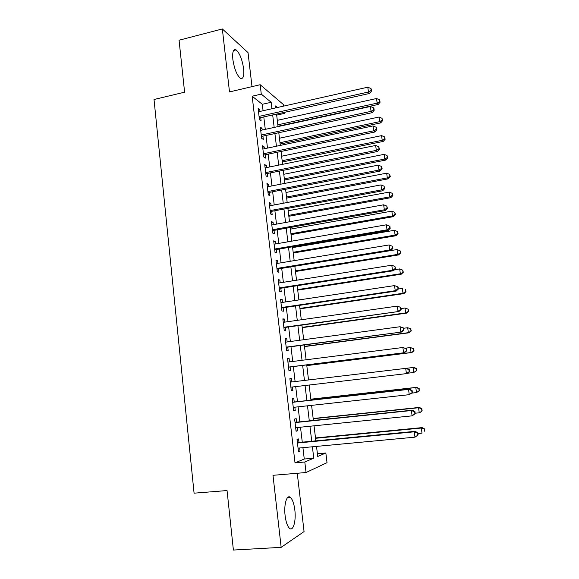 <?xml version="1.0" encoding="UTF-8"?>
<svg xmlns="http://www.w3.org/2000/svg" width="579" height="579" viewBox="0 0 579 579"><rect width="100%" height="100%" fill="white"/><g stroke="black" fill="none" stroke-linecap="round" stroke-linejoin="round"><path stroke-width="0.87" d="M294.827 509.976C294.016 503.708 292.583 499.547 290.513 497.484C286.923 493.901 283.688 504.331 285.114 515.679C285.917 521.969 287.35 526.145 289.406 528.207C293.155 531.891 296.253 520.999 294.827 509.976M243.614 68.677C242.174 59.348 239.663 53.08 236.08 49.881C233.308 48.766 232.23 51.951 232.845 59.42C234.314 68.836 236.818 75.118 240.35 78.259C243.18 79.366 244.266 76.175 243.614 68.677M317.408 453.762L325.847 452.995L327.019 462.664L306.052 472.522L304.807 461.999L313.76 458.17L312.399 446.785M252.01 86.64L248.029 52.617L222.343 28.95L179.063 40.219L184.6 92.191L154.021 99.508L194.081 493.178L227.055 490.551L233.395 550.05L281.162 547.35L304.069 531.565L297.251 473.26M263.076 110.741L262.309 104.3L252.169 96.223L261.281 94.116L260.174 84.715L283.515 104.654L283.688 106.102M284.455 112.384L284.571 113.368L283.616 112.572M276.675 115.12L284.571 113.368M298.996 442.479L298.576 438.918L297.034 439.432L298.482 451.721L300.016 451.135L299.647 447.987M296.607 422.185L296.187 418.646L294.639 419.037L296.072 431.261L297.62 430.79L297.237 427.534M294.226 402.007L293.814 398.49L292.25 398.772L293.683 410.916L295.239 410.569L294.841 407.196M291.867 381.952L291.454 378.449L289.884 378.623L291.302 390.695L292.865 390.463L292.46 386.982M289.5 361.889L289.109 358.531L287.531 358.589L288.943 370.596L290.513 370.473L290.101 366.985M287.155 341.943L286.779 338.729L285.186 338.672L286.591 350.606L288.176 350.599L287.763 347.132M284.817 322.112L284.455 319.043L282.863 318.877L284.253 330.739L285.845 330.841L285.44 327.396M282.494 302.397L282.154 299.473L280.547 299.198L281.937 310.988L283.536 311.198L283.131 307.775M280.185 282.805L279.86 280.012L278.246 279.628L279.628 291.353L281.235 291.671L280.829 288.27M277.891 263.322L277.58 260.666L275.959 260.174L277.334 271.833L278.948 272.26L278.55 268.873M275.611 243.947L275.315 241.429L273.686 240.835L275.047 252.422L276.675 252.958L276.277 249.592M273.339 224.688L273.064 222.3L271.428 221.605L272.781 233.127L274.41 233.764L274.019 230.42M271.088 205.538L270.82 203.287L269.177 202.484L270.523 213.948L272.166 214.686L271.768 211.357M268.844 186.503L268.591 184.383L266.941 183.478L268.28 194.87L269.93 195.709L269.539 192.402M266.615 167.57L266.376 165.58L264.719 164.581L266.05 175.907L267.708 176.848L267.317 173.555M264.4 148.752L264.176 146.885L262.511 145.785L263.836 157.047L265.5 158.089L265.11 154.817M262.193 130.036L261.99 128.299L260.318 127.098L261.628 138.301L263.3 139.438L262.917 136.188M252.169 96.223L295.015 462.867L304.264 459.017L302.926 447.676M302.274 442.161L300.501 427.201M299.871 421.845L298.098 406.842M297.483 401.645L295.703 386.606M295.102 381.561L293.336 366.579M292.728 361.477L290.984 346.705M290.368 341.509L288.646 326.947M288.016 321.656L286.323 307.304M285.686 301.92L284.014 287.77M283.363 282.299L281.712 268.359M281.054 262.794L279.433 249.05M278.767 243.404L277.16 229.856M276.48 224.124L274.902 210.778M274.214 204.952L272.658 191.801M271.964 185.895L270.429 172.933M269.72 166.94L268.207 154.173M267.491 148.101L266.007 135.522M265.276 129.363L263.807 116.972M260 111.429L259.812 109.815L258.133 108.519L259.443 119.658L261.115 120.895L260.731 117.66M306.052 472.522L272.991 475.308L281.162 547.35M295.015 462.867L304.807 461.999M222.343 28.95L229.494 91.931L260.174 84.715M316.518 446.402L317.733 456.469L325.847 452.995M277.479 107.499L275.568 105.921L275.807 107.875M276.559 114.143L278.058 126.591M278.796 132.772L280.316 145.409M281.054 151.51L282.595 164.335M283.319 170.349L284.882 183.369M285.599 189.304L287.184 202.52M287.893 208.368L289.5 221.771M290.195 227.54L291.83 241.146M292.518 246.82L294.175 260.63M294.849 266.217L296.535 280.229M297.193 285.722L298.902 299.936M299.553 305.343L301.29 319.767M301.927 325.087L303.685 339.714M304.315 344.939L306.103 359.783M306.718 364.908L308.527 379.962L413.963 367.39L416.467 368.613L416.395 370.661L416.467 368.613M309.143 385.028L310.959 400.14M311.589 405.365L313.398 420.441M314.042 425.818L315.852 440.858M271.942 108.743L271.167 102.288L261.281 94.116M311.734 441.256L309.939 426.238M309.295 420.868L307.492 405.814M306.87 400.596L305.061 385.505M304.46 380.446L302.658 365.414M302.043 360.297L300.269 345.475M299.647 340.257L297.903 325.651M297.266 320.339L295.543 305.944M294.892 300.537L293.198 286.344M292.54 280.858L290.868 266.868M290.195 261.288L288.545 247.501M287.872 241.827L286.243 228.242M285.556 222.488L283.949 209.099M283.254 203.258L281.676 190.064M280.967 184.136L279.411 171.138M278.687 165.124L277.153 152.313M276.429 146.226L274.916 133.604M274.178 127.431L272.687 115.004M262.309 104.3L271.167 102.288M304.264 459.017L313.76 458.17M258.321 110.155L259.812 109.815M260.492 128.625L261.99 128.299M262.678 147.204L264.176 146.885M264.878 165.883L266.376 165.58M267.085 184.679L268.591 184.383M269.307 203.576L270.82 203.287M271.537 222.582L273.064 222.3M273.787 241.696L275.315 241.429M276.045 260.919L277.58 260.666M278.318 280.258L279.86 280.012M280.605 299.705L282.154 299.473M282.907 319.268L284.455 319.043M285.223 338.939L286.779 338.729M287.546 358.734L289.109 358.531M289.884 378.644L291.454 378.449M291.295 390.644L292.865 390.463M293.662 410.735L295.239 410.569M296.035 430.95L297.62 430.79M298.424 451.287L300.016 451.135M259.24 117.928L369.583 93.458L368.454 92.01L259.059 116.401M371.139 90.433L371.58 91.019L371.327 89.094L370.878 88.507L371.139 90.433L368.454 92.01L367.803 87.19L258.509 111.761M369.583 93.458L371.58 91.019M370.878 88.507L367.803 87.19M278.014 126.258L378.196 104.459L377.161 103.134L376.531 98.517L277.305 120.345M277.84 124.803L377.161 103.134L379.715 101.622L380.128 102.15L379.469 99.776L379.715 101.622M376.531 98.517L379.469 99.776M380.128 102.15L378.196 104.459M261.411 136.449L372.181 112.688L371.059 111.349L261.245 135.03M373.752 109.749L374.193 110.292L373.933 108.36L373.484 107.81L373.752 109.749L371.059 111.349L370.408 106.5L260.702 130.362M372.181 112.688L374.193 110.292M373.484 107.81L370.408 106.5M263.604 155.078L374.794 132.034L373.687 130.803L263.452 153.761M376.379 129.182L376.813 129.682L376.553 127.735L376.111 127.235L376.379 129.182L373.687 130.803L373.028 125.925L262.895 149.064M374.794 132.034L376.813 129.682M376.111 127.235L373.028 125.925M265.804 173.809L377.421 151.503L376.321 150.374L265.667 172.6M379.021 148.723L379.455 149.179L378.753 146.769L379.021 148.723L376.321 150.374L375.662 145.467L265.11 167.874M377.421 151.503L379.455 149.179M378.753 146.769L375.662 145.467M268.019 192.648L380.063 171.08L378.977 170.06L267.889 191.54M381.677 168.388L382.104 168.8L381.843 166.832L381.409 166.419L381.677 168.388L378.977 170.06L378.311 165.131L267.332 186.8M380.063 171.08L382.104 168.8M381.409 166.419L378.311 165.131M280.156 144.07L380.707 122.893L379.679 121.662L379.05 117.023L279.454 138.229M279.997 142.716L379.679 121.662L382.241 120.128L382.647 120.62L381.988 118.268L382.241 120.128M379.05 117.023L381.988 118.268M382.647 120.62L380.707 122.893M282.313 161.975L383.226 141.428L382.212 140.299L381.575 135.631L281.618 156.214M282.161 160.723L382.212 140.299L384.782 138.743L385.18 139.199L384.521 136.876L384.782 138.743M381.575 135.631L384.521 136.876M385.18 139.199L383.226 141.428M284.477 179.982L385.759 160.072L384.76 159.044L384.123 154.347L283.79 174.293M284.34 178.831L384.76 159.044L387.329 157.459L387.727 157.879L387.076 155.585L387.329 157.459M384.123 154.347L387.076 155.585M387.727 157.879L385.759 160.072M286.656 198.09L388.314 178.824L387.322 177.891L386.678 173.172L285.983 192.474M286.525 197.034L387.322 177.891L389.899 176.291L390.289 176.667L389.638 174.402L389.899 176.291M386.678 173.172L389.638 174.402M390.289 176.667L388.314 178.824M270.248 211.596L382.719 190.773L381.648 189.869L270.132 210.597M384.355 188.168L384.774 188.537L384.087 186.185L384.355 188.168L381.648 189.869L380.975 184.904L269.568 205.827M382.719 190.773L384.774 188.537M384.087 186.185L380.975 184.904M288.841 216.293L390.876 197.678L389.899 196.853L389.254 192.098L288.176 210.756M288.733 215.345L389.899 196.853L392.475 195.224L392.866 195.557L392.222 193.321L392.475 195.224M389.254 192.098L392.222 193.321M392.866 195.557L390.876 197.678M272.492 230.652L385.39 210.59L384.333 209.793L272.383 229.762M387.047 208.071L387.467 208.397L386.772 206.073L387.047 208.071L384.333 209.793L383.66 204.8L271.819 224.963M385.39 210.59L387.467 208.397M386.772 206.073L383.66 204.8M291.049 234.596L393.459 216.647L392.49 215.916L391.838 211.14L290.39 229.139M290.947 233.75L392.49 215.916L395.073 214.266L395.457 214.563L394.813 212.355L395.073 214.266M391.838 211.14L394.813 212.355M395.457 214.563L393.459 216.647M274.743 249.817L388.082 230.522L387.033 229.834L274.649 249.042M389.754 228.09L390.166 228.372L389.899 226.367L389.479 226.085L389.754 228.09L387.033 229.834L386.359 224.811L274.084 244.208M388.082 230.522L390.166 228.372M389.479 226.085L386.359 224.811M293.256 253.001L396.05 235.718L395.095 235.096L394.444 230.29L292.612 247.624M293.169 252.263L395.095 235.096L397.686 233.424L398.062 233.677L397.426 231.499L397.686 233.424M394.444 230.29L397.426 231.499M398.062 233.677L396.05 235.718M295.406 270.878L397.715 254.384L397.056 249.549L390.789 250.569L389.754 250.005L276.928 268.432M392.475 248.232L392.888 248.463L392.2 246.213L392.475 248.232L389.754 250.005L389.074 244.953L276.357 263.575M392.888 248.463L390.789 250.577L277.008 269.126M392.2 246.213L389.074 244.953M295.485 271.515L398.663 254.905L397.715 254.384L400.682 252.9L400.046 250.758L400.313 252.683M397.056 249.549L400.046 250.758M400.682 252.9L398.663 254.905M297.722 290.122L401.283 274.2L400.35 273.78L399.691 268.924L394.56 269.72M297.664 289.594L400.35 273.78L403.324 272.231L402.687 270.118L402.955 272.065M399.691 268.924L402.687 270.118M403.324 272.231L401.283 274.2M299.973 308.839L403.925 293.604L403.006 293.3L402.34 288.407L398.366 289.001M299.922 308.419L403.006 293.3L405.973 291.678L405.343 289.601L405.611 291.555M405.343 289.601L405.705 289.732M405.973 291.678L403.925 293.604M302.238 327.656L406.581 313.123L405.669 312.921L405.003 308.006L401.015 308.571M302.202 327.352L405.669 312.921L408.644 311.241L408.014 309.193L408.282 311.155M408.014 309.193L405.003 308.006L408.376 309.28M408.644 311.241L406.581 313.123M304.518 346.582L409.252 332.759L408.354 332.664L407.681 327.721L403.679 328.257M304.489 346.387L408.354 332.664L411.322 330.913L410.699 328.894L410.967 330.877M410.699 328.894L407.681 327.721L411.054 328.937M411.322 330.913L409.252 332.759M306.805 365.617L411.937 352.502L411.054 352.524L410.373 347.552L405.329 348.189M306.798 365.53L411.054 352.524L414.021 350.7L413.406 348.717L413.674 350.708M413.406 348.717L410.373 347.552L413.753 348.717M414.021 350.7L411.937 352.502M407.681 373.216L413.768 372.5L413.088 367.499L308.527 379.962M416.735 370.611L413.768 372.5L416.395 370.661M416.12 368.657L413.088 367.499L413.963 367.39M411.77 393.112L416.496 392.591L415.816 387.561L416.677 387.344L310.843 399.177M418.856 388.712L419.131 390.724L419.196 388.625L415.816 387.561L310.858 399.293M419.471 390.63L416.496 392.591L419.131 390.724M416.677 387.344L419.196 388.625M415.179 413.225L419.247 412.805L418.559 407.746L419.406 407.413L313.167 418.508M421.606 408.89L421.881 410.916L421.939 408.752L418.559 407.746L313.196 418.74M422.214 410.772L420.093 412.443L421.881 410.916M419.406 407.413L421.939 408.752M279.288 288.487L393.51 270.748L392.49 270.292L279.223 287.929M395.218 268.497L395.623 268.685L394.943 266.463L395.218 268.497L392.49 270.292L391.802 265.211L278.651 283.044M393.51 270.748L395.623 268.685M394.943 266.463L391.802 265.211M281.647 307.992L396.246 291.042L395.24 290.709L281.532 307.543M397.976 288.885L395.24 290.709L394.545 285.592L398.099 286.981L397.701 286.844L397.976 288.885L398.374 289.022L398.099 286.981M280.953 302.629L394.545 285.592L397.701 286.844M396.246 291.042L398.374 289.022M283.949 327.605L399.003 311.466L283.848 327.28M400.748 309.396L398.005 311.249L397.31 306.103L400.863 307.435L400.473 307.34L400.748 309.396L401.138 309.49L400.863 307.435M283.269 322.337L397.31 306.103L400.473 307.34M399.003 311.466L401.138 309.49M286.272 347.335L401.775 332.013L286.178 347.125M403.541 330.037L400.791 331.912L400.096 326.73L403.65 328.011L403.259 327.967L403.541 330.037L403.925 330.081L403.65 328.011M285.599 342.153L400.096 326.73L403.259 327.967M401.775 332.013L403.925 330.081M288.537 367.173L404.562 352.683L288.53 367.086M406.349 350.802L403.592 352.705L402.89 347.494L406.451 348.717L406.067 348.717L406.349 350.802L406.733 350.794L406.451 348.717M287.937 362.085L402.89 347.494L406.067 348.717M404.562 352.683L406.733 350.794M409.548 371.638L409.266 369.547L408.89 369.597L409.172 371.689L409.548 371.638L407.37 373.477L406.415 373.621L290.89 387.17M409.172 371.689L406.415 373.621L405.705 368.382L406.668 368.266L290.296 382.133L405.705 368.382L408.89 369.597M409.266 369.547L406.668 368.266M412.386 392.613L412.103 390.507L411.727 390.608L412.016 392.714L412.386 392.613L409.252 394.675L293.264 407.37M412.016 392.714L409.252 394.675L408.542 389.399L409.491 389.16L292.721 402.173M292.67 402.311L408.542 389.399L411.727 390.608M412.103 390.507L409.491 389.16M415.244 413.71L414.955 411.597L414.586 411.749L414.875 413.869L415.244 413.71L412.103 415.852L295.652 427.693M414.875 413.869L412.103 415.852L411.394 410.547L412.32 410.178L295.087 422.337M295.051 422.598L411.394 410.547L414.586 411.749M414.955 411.597L412.32 410.178M418.118 434.945L417.828 432.817L417.756 435.155L418.118 434.945L414.977 437.167L298.055 448.132M417.756 435.155L414.977 437.167L414.26 431.825L415.179 431.333L297.476 442.624M297.454 443.015L414.26 431.825L417.466 433.02M417.828 432.817L415.179 431.333M417.922 433.526L422.004 433.143L421.317 428.047L422.149 427.599L315.504 437.948M424.371 429.184L424.653 431.225L424.704 429.003L421.317 428.047L315.548 438.296M422.149 427.599L424.704 429.003M290.513 497.484L287.445 497.716M236.08 49.881L233.576 50.511"/></g></svg>
